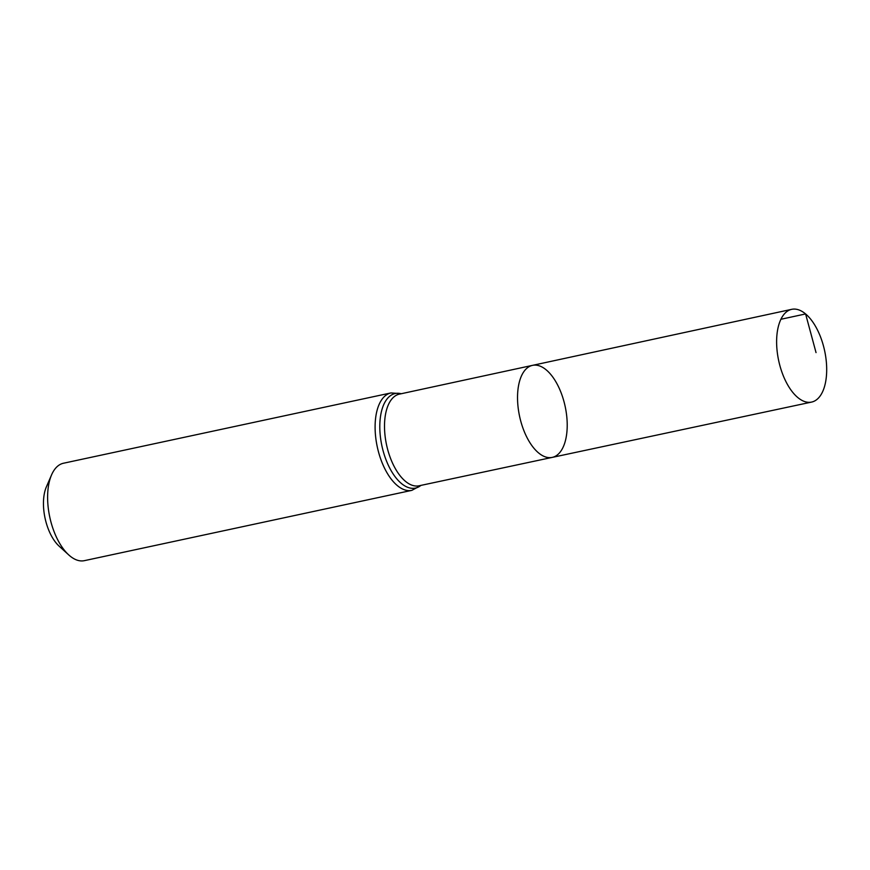 <?xml version="1.0" encoding="UTF-8"?>
<svg xmlns="http://www.w3.org/2000/svg" width="870" height="870" viewBox="0 0 870 870"><rect width="100%" height="100%" fill="white"/><g stroke="black" fill="none" stroke-linecap="round" stroke-linejoin="round"><path stroke-width="1.3" d="M546.284 369.935A47.067 23.316 77.9 0 0 532.473 365.367A47.067 23.316 77.9 0 0 519.575 416.273A47.067 23.316 77.9 0 0 552.232 457.392A47.067 23.316 77.9 0 0 567.022 419.568A47.067 23.316 77.9 0 0 546.284 369.935M411.858 490.354A49.818 24.686 77.9 0 1 377.265 446.821A49.818 24.686 77.9 0 1 390.935 392.935L63.456 463.242A49.818 24.686 77.9 0 0 51.558 474.9L46.371 486.895A36.866 18.27 77.9 0 0 59.084 546.11L68.741 554.919A49.818 24.686 77.9 0 0 84.368 560.661L411.858 490.354L421.145 485.351M51.558 474.9A49.818 24.686 77.9 0 0 68.741 554.919M552.232 457.392L419.068 485.786A46.871 23.229 77.9 0 1 386.541 444.831A46.871 23.229 77.9 0 1 399.395 394.132L532.473 365.367A47.067 23.316 77.9 0 0 519.575 416.273A47.067 23.316 77.9 0 0 552.232 457.392L811.601 402.081A47.426 23.501 77.9 0 0 826.5 363.964A47.426 23.501 77.9 0 0 805.598 313.94A47.426 23.501 77.9 0 0 791.678 309.339A47.426 23.501 77.9 0 0 776.812 347.478A47.426 23.501 77.9 0 0 797.703 397.459A47.426 23.501 77.9 0 0 811.601 402.081M780.901 319.279L805.598 313.94L816.038 352.611M401.211 393.74A48.35 23.958 77.9 0 0 381.897 445.831A48.35 23.958 77.9 0 0 420.895 485.406M390.935 392.935L401.462 393.686M532.473 365.367L791.678 309.339"/></g></svg>
